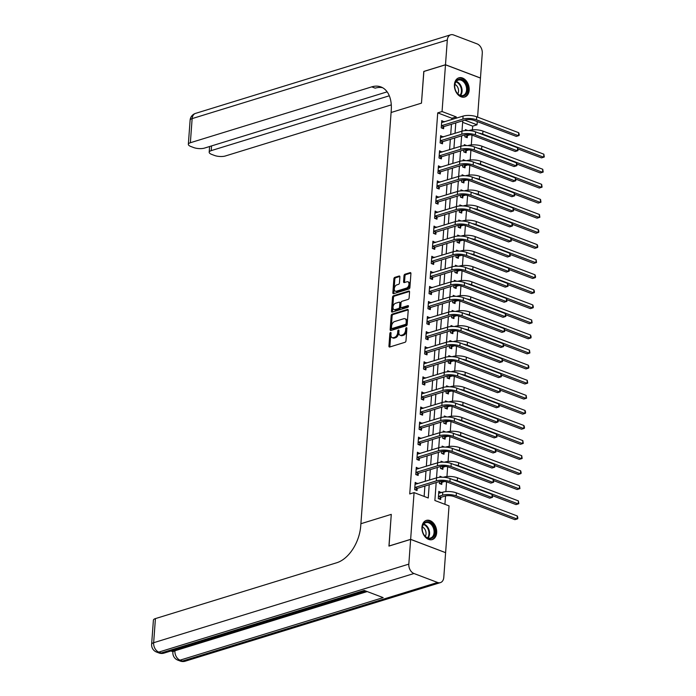 <?xml version="1.0" encoding="UTF-8"?>
<svg xmlns="http://www.w3.org/2000/svg" width="696" height="696" viewBox="0 0 696 696"><rect width="100%" height="100%" fill="white"/><g stroke="black" fill="none" stroke-linecap="round" stroke-linejoin="round"><path stroke-width="1.04" d="M390.517 332.497A0.887 0.548 -69.2 0 0 389.864 333.506L388.942 346.086A1.262 0.783 -69.2 0 0 389.342 347A1.262 0.783 -69.2 0 0 389.708 347.008L405.037 342.284A1.262 0.783 -69.2 0 0 405.977 340.84L406.899 328.26A0.887 0.548 -69.2 0 0 405.707 328.625L405.585 330.261A4.037 2.497 -69.2 0 1 402.584 334.88L401.305 335.281A4.037 2.497 -69.2 0 1 400.148 335.263A4.037 2.497 -69.2 0 1 398.86 332.331L398.982 330.704A0.887 0.548 -69.2 0 0 397.781 331.07L397.668 332.697A4.037 2.497 -69.2 0 1 394.658 337.325L393.379 337.717A4.037 2.497 -69.2 0 1 392.231 337.708A4.037 2.497 -69.2 0 1 390.935 334.767L391.056 333.14A0.887 0.548 -69.2 0 0 390.517 332.497M391.048 333.193A0.887 0.548 -69.2 0 0 390.804 333.871L389.882 346.443A1.262 0.783 -69.2 0 0 389.934 346.939M406.899 328.312A0.887 0.548 -69.2 0 0 406.655 328.99L406.534 330.617L405.585 330.261M398.973 330.748A0.887 0.548 -69.2 0 0 398.73 331.426L398.608 333.053L397.668 332.697M469.174 90.21A10.031 7.108 -107.1 0 1 464.754 97.005A10.031 7.108 -107.1 0 1 454.427 84.625A10.031 7.108 -107.1 0 1 458.847 77.83A10.031 7.108 -107.1 0 1 469.174 90.21M436.67 532.797A10.031 7.108 -107.1 0 1 432.251 539.583A10.031 7.108 -107.1 0 1 421.933 527.203A10.031 7.108 -107.1 0 1 426.344 520.408A10.031 7.108 -107.1 0 1 436.67 532.797M399.887 276.938A1.262 0.783 -69.2 0 0 399.487 276.025A1.262 0.783 -69.2 0 0 399.121 276.025L394.823 277.347A1.262 0.783 -69.2 0 0 393.884 278.791L392.857 292.764A1.262 0.783 -69.2 0 0 393.257 293.677A1.262 0.783 -69.2 0 0 393.623 293.677L408.952 288.962A1.262 0.783 -69.2 0 0 409.892 287.509L410.918 273.545A1.262 0.783 -69.2 0 0 410.518 272.623A1.262 0.783 -69.2 0 0 410.153 272.623L404.959 274.224A1.262 0.783 -69.2 0 0 404.019 275.668L403.576 281.645A1.262 0.783 -69.2 0 0 403.985 282.567A1.262 0.783 -69.2 0 0 404.341 282.567L406.925 281.776A3.376 2.088 -69.2 0 1 407.891 281.784A3.376 2.088 -69.2 0 1 408.856 284.96A3.376 2.088 -69.2 0 1 406.455 288.109L396.363 291.215A3.376 2.088 -69.2 0 1 395.398 291.206A3.376 2.088 -69.2 0 1 394.423 288.031A3.376 2.088 -69.2 0 1 396.824 284.882L398.512 284.368A1.262 0.783 -69.2 0 0 399.452 282.924L399.887 276.938M423.881 71.462L421.471 103.147L423.794 71.488L445.492 64.806L480.457 78.074L477.587 117.128M389.029 546.055L391.274 514.37L360.893 523.723L391.091 112.5L421.471 103.147L391.091 112.5L391.248 110.333A32.155 19.888 -69.2 0 0 380.956 86.948A32.155 19.888 -69.2 0 0 371.768 86.861L190.365 142.732A7.717 2.627 -175.8 0 0 188.338 144.316A7.717 2.627 -175.8 0 0 190.826 146.482L193.619 147.543A7.717 2.627 -175.8 0 0 204.494 148.091L387.133 91.837M388.942 546.029L410.64 539.339L414.077 492.611L428.249 497.988L429.223 484.703M451.8 119.581L451.895 118.25L437.723 112.874L409.735 493.951L414.077 492.611M437.723 112.874L442.056 111.534L445.492 64.806M392.118 314.157A1.262 0.783 -69.2 0 0 391.178 315.601L390.151 329.573A1.262 0.783 -69.2 0 0 390.552 330.487A1.262 0.783 -69.2 0 0 390.917 330.496L406.255 325.772A1.262 0.783 -69.2 0 0 407.186 324.327L408.213 310.355A1.262 0.783 -69.2 0 0 407.812 309.442A1.262 0.783 -69.2 0 0 407.447 309.433L392.118 314.157L393.057 314.514A1.262 0.783 -69.2 0 0 392.118 315.967L391.1 329.93A1.262 0.783 -69.2 0 0 391.143 330.426M391.5 311.164L392.527 297.201A1.262 0.783 -69.2 0 1 393.466 295.757L408.804 291.032A1.262 0.783 -69.2 0 1 409.161 291.032A1.262 0.783 -69.2 0 1 409.57 291.955L409.126 297.931A1.262 0.783 -69.2 0 1 408.187 299.376L401.966 301.29A1.262 0.783 -69.2 0 0 401.035 302.734L400.739 306.701A1.262 0.783 -69.2 0 0 401.148 307.623A1.262 0.783 -69.2 0 0 401.505 307.623L407.978 305.631A0.887 0.548 -69.2 0 1 407.856 307.284L392.266 312.086A1.262 0.783 -69.2 0 1 391.909 312.086A1.262 0.783 -69.2 0 1 391.5 311.164L392.448 311.521L393.475 297.557L392.527 297.201M424.125 496.422L424.891 486.034M425.23 481.362L425.995 470.966M426.335 466.285L427.1 455.889M427.448 451.208L428.205 440.812M428.553 436.14L429.319 425.743M429.658 421.063L430.424 410.666M430.763 405.986L431.529 395.589M431.868 390.917L432.634 380.521M432.982 375.84L433.738 365.444M434.087 360.763L434.852 350.366M435.191 345.695L435.957 335.298M436.296 330.617L437.062 320.221M437.41 315.54L438.167 305.144M438.515 300.472L439.28 290.075M439.62 285.395L440.385 274.998M440.725 270.318L441.49 259.921M441.838 255.249L442.595 244.853M442.943 240.172L443.709 229.776M444.048 225.095L444.814 214.699M445.153 210.027L445.918 199.63M446.267 194.95L447.023 184.553M447.371 179.873L448.137 169.476M448.476 164.804L449.242 154.408M449.581 149.727L450.347 139.331M450.695 134.65L451.452 124.253M417.53 483.729L415.199 482.389L414.668 489.627L417.026 490.523L417.174 488.548M418.635 468.66L416.304 467.312L415.773 474.55L418.139 475.446L418.279 473.48M419.74 453.583L417.409 452.235L416.878 459.473L419.244 460.369L419.392 458.403M420.845 438.506L418.522 437.166L417.991 444.396L420.349 445.301L420.497 443.326M421.959 423.438L419.627 422.089L419.096 429.328L421.454 430.224L421.602 428.257M423.064 408.361L420.732 407.012L420.201 414.25L422.568 415.147L422.707 413.18M424.168 393.284L421.837 391.944L421.306 399.173L423.673 400.07L423.812 398.103M425.273 378.215L422.95 376.867L422.42 384.105L424.777 385.001L424.925 383.035M426.387 363.138L424.055 361.79L423.525 369.028L425.882 369.924L426.03 367.958M427.492 348.061L425.16 346.721L424.63 353.951L426.996 354.847L427.135 352.881M428.597 332.993L426.265 331.644L425.735 338.882L428.101 339.779L428.24 337.812M429.702 317.915L427.379 316.567L426.848 323.805L429.206 324.701L429.354 322.735M430.815 302.838L428.484 301.499L427.953 308.728L430.311 309.624L430.459 307.658M431.92 287.77L429.589 286.421L429.058 293.66L431.424 294.556L431.564 292.59M433.025 272.693L430.694 271.344L430.163 278.583L432.529 279.479L432.668 277.513M434.13 257.616L431.807 256.276L431.268 263.506L433.634 264.402L433.782 262.435M435.244 242.547L432.912 241.199L432.381 248.437L434.739 249.333L434.887 247.367M436.349 227.47L434.017 226.122L433.486 233.36L435.853 234.256L435.992 232.29M437.453 212.393L435.122 211.053L434.591 218.283L436.957 219.179L437.097 217.213M438.558 197.325L436.235 195.976L435.696 203.215L438.062 204.111L438.21 202.144M439.672 182.248L437.34 180.899L436.81 188.137L439.167 189.034L439.315 187.067M440.777 167.171L438.445 165.831L437.915 173.06L440.272 173.956L440.42 171.99M441.882 152.102L439.55 150.754L439.019 157.992L441.386 158.888L441.525 156.922M442.987 137.025L440.655 135.676L440.124 142.915L442.491 143.811L442.639 141.845M444.091 121.948L441.769 120.608L441.238 127.838L443.596 128.734L443.743 126.768M444.918 504.313L445.527 495.943M445.849 491.628L446.562 481.884M446.954 476.551L447.667 466.807M448.059 461.474L448.772 451.73M449.164 446.406L449.886 436.662M450.277 431.329L450.991 421.585M451.382 416.251L452.095 406.507M452.487 401.183L453.2 391.439M453.592 386.106L454.314 376.362M454.705 371.029L455.419 361.285M455.81 355.96L456.524 346.216M456.915 340.883L457.629 331.139M458.02 325.806L458.742 316.062M459.134 310.738L459.847 300.994M460.239 295.661L460.952 285.917M461.344 280.584L462.057 270.84M462.448 265.515L463.171 255.771M463.562 250.438L464.275 240.694M464.667 235.361L465.38 225.617M465.772 220.293L466.485 210.549M466.877 205.216L467.599 195.472M467.99 190.139L468.704 180.394M469.095 175.07L469.809 165.326M470.2 159.993L470.914 150.249M471.305 144.916L472.018 135.172M472.41 129.847L472.688 126.141L462.64 122.322M441.151 492.698L438.828 491.35L438.297 498.588L440.655 499.484L440.803 497.518M439.541 481.58L439.402 483.511L441.76 484.407L441.908 482.441M442.291 477.221L439.933 476.273L439.855 477.291M440.646 466.503L440.507 468.434L442.874 469.33L443.013 467.364M443.395 462.144L441.038 461.204L440.959 462.222M441.76 451.434L441.612 453.366L443.978 454.262L444.118 452.296M444.5 447.076L442.143 446.127L442.073 447.145M442.865 436.357L442.717 438.289L445.083 439.185L445.231 437.219M445.614 431.999L443.256 431.05L443.178 432.068M443.97 421.28L443.83 423.212L446.188 424.108L446.336 422.141M446.719 416.921L444.361 415.982L444.283 417M445.075 406.203L444.935 408.143L447.302 409.039L447.441 407.073M447.824 401.853L445.466 400.905L445.388 401.923M446.188 391.135L446.04 393.066L448.407 393.962L448.546 391.996M448.929 386.776L446.571 385.828L446.501 386.845M447.293 376.058L447.145 377.989L449.512 378.885L449.66 376.919M450.042 371.699L447.685 370.759L447.606 371.777M448.398 360.98L448.259 362.921L450.617 363.817L450.764 361.85M451.147 356.63L448.79 355.682L448.711 356.7M449.503 345.912L449.364 347.843L451.721 348.74L451.869 346.773M452.252 341.553L449.894 340.605L449.816 341.623M450.608 330.835L450.469 332.766L452.835 333.662L452.974 331.696M453.357 326.476L450.999 325.537L450.93 326.555M451.721 315.758L451.573 317.698L453.94 318.594L454.088 316.628M454.471 311.408L452.104 310.459L452.035 311.477M452.826 300.689L452.687 302.621L455.045 303.517L455.193 301.551M455.575 296.331L453.218 295.382L453.139 296.4M453.931 285.612L453.792 287.544L456.15 288.44L456.298 286.474M456.68 281.254L454.323 280.314L454.244 281.332M455.036 270.535L454.897 272.475L457.263 273.371L457.402 271.397M457.785 266.185L455.428 265.237L455.358 266.255M456.15 255.467L456.002 257.398L458.368 258.294L458.516 256.328M458.899 251.108L456.532 250.16L456.463 251.178M457.255 240.39L457.115 242.321L459.473 243.217L459.621 241.251M460.004 236.031L457.646 235.091L457.568 236.109M458.36 225.313L458.22 227.253L460.578 228.149L460.726 226.174M461.109 220.963L458.751 220.014L458.673 221.032M459.464 210.244L459.325 212.176L461.692 213.072L461.831 211.106M462.214 205.886L459.856 204.937L459.786 205.955M460.578 195.167L460.43 197.099L462.797 197.995L462.936 196.028M463.327 190.808L460.961 189.869L460.891 190.887M461.683 180.09L461.544 182.03L463.901 182.926L464.049 180.951M464.432 175.74L462.074 174.792L461.996 175.81M462.788 165.022L462.649 166.953L465.006 167.849L465.154 165.883M465.537 160.663L463.179 159.715L463.101 160.732M463.893 149.945L463.753 151.876L466.12 152.772L466.259 150.806M466.642 145.586L464.284 144.646L464.215 145.664M465.006 134.867L464.858 136.808L467.225 137.704L467.364 135.729M467.747 130.517L465.389 129.569L465.32 130.587M445.518 552.633L410.64 539.339M477.265 121.591L477.03 124.801L464.771 120.156M472.688 126.141L477.03 124.801M436.183 482.554L434.87 500.502L449.042 505.879L445.614 552.607M462.753 120.773L461.987 131.17M461.648 135.851L460.882 146.247L439.411 152.72M460.535 150.928L459.778 161.324M459.43 165.996L458.664 176.393L437.192 182.874M458.325 181.073L457.559 191.47L436.087 197.942M457.22 196.15L456.454 206.547L434.983 213.019M456.106 211.219L455.349 221.615L433.869 228.097M455.001 226.296L454.236 236.692L432.764 243.165M453.896 241.373L453.131 251.769L431.659 258.242M452.792 256.441L452.026 266.846L430.554 273.319M451.678 271.518L450.921 281.915L429.441 288.388M450.573 286.595L449.807 296.992L428.336 303.465M449.468 301.664L448.702 312.069L427.231 318.542M448.363 316.741L447.598 327.137L426.126 333.61M447.25 331.818L446.493 342.215L425.021 348.687M446.145 346.886L445.379 357.292L423.907 363.764M445.04 361.964L444.274 372.36L422.803 378.833M443.935 377.041L443.169 387.437L421.698 393.91M442.821 392.109L442.064 402.514L420.593 408.987M441.716 407.186L440.951 417.583L419.479 424.055M440.611 422.263L439.846 432.66L418.374 439.132M439.507 437.332L438.741 447.737L417.269 454.21M438.402 452.409L437.636 462.805L416.165 469.278M437.288 467.486L436.531 477.882L415.051 484.355M456.141 118.242L456.237 116.911L442.056 111.534M429.571 480.022L430.337 469.626M430.676 464.945L431.442 454.549M431.781 449.877L432.547 439.481M432.895 434.8L433.651 424.403M434 419.723L434.765 409.326M435.104 404.654L435.87 394.258M436.209 389.577L436.975 379.181M437.323 374.5L438.08 364.104M438.428 359.432L439.193 349.035M439.533 344.355L440.298 333.958M440.638 329.278L441.403 318.881M441.743 314.209L442.508 303.813M442.856 299.132L443.622 288.736M443.961 284.055L444.727 273.659M445.066 268.987L445.832 258.59M446.171 253.91L446.936 243.513M447.284 238.832L448.041 228.436M448.389 223.764L449.155 213.368M449.494 208.687L450.26 198.29M450.599 193.61L451.365 183.213M451.713 178.541L452.47 168.145M452.818 163.464L453.583 153.068M453.923 148.387L454.688 137.991M455.027 133.319L455.793 122.922M451.895 118.25L456.237 116.911M441.186 492.246L438.706 493.012M417.565 483.285L415.077 484.051M418.67 468.208L416.182 468.973M419.775 453.131L417.287 453.896M420.88 438.062L418.4 438.828M421.985 422.985L419.505 423.751M423.098 407.908L420.61 408.674M424.203 392.84L421.715 393.605M425.308 377.763L422.829 378.528M426.413 362.686L423.934 363.451M427.527 347.617L425.038 348.383M428.632 332.54L426.143 333.306M429.736 317.463L427.257 318.229M430.841 302.395L428.362 303.16M431.955 287.317L429.467 288.083M433.06 272.24L430.572 273.006M434.165 257.172L431.685 257.938M435.27 242.095L432.79 242.86M436.383 227.018L433.895 227.783M437.488 211.949L435 212.715M438.593 196.872L436.105 197.638M439.698 181.795L437.219 182.561M440.812 166.727L438.323 167.492M441.916 151.65L439.428 152.415M443.021 136.573L440.533 137.338M444.126 121.504L441.647 122.27M392.231 337.708L393.17 338.065A4.037 2.497 -69.2 0 0 394.327 338.073L393.379 337.717M398.608 333.053A4.037 2.497 -69.2 0 1 395.606 337.682L394.327 338.073M400.148 335.263L401.096 335.629A4.037 2.497 -69.2 0 0 402.253 335.637L401.305 335.281M406.534 330.617A4.037 2.497 -69.2 0 1 403.532 335.246L402.253 335.637M408.169 309.868L393.057 314.514M391.439 327.903A0.887 0.548 -69.2 0 0 391.978 328.547L405.437 324.406A0.887 0.548 -69.2 0 0 406.09 323.388L406.22 321.674A4.037 2.497 -69.2 0 0 404.924 318.733A4.037 2.497 -69.2 0 0 403.767 318.725L394.571 321.561A4.037 2.497 -69.2 0 0 391.57 326.189L391.439 327.903M392.474 328.738A0.887 0.548 -69.2 0 0 392.918 328.904L391.978 328.547M404.924 318.733L405.872 319.099A4.037 2.497 -69.2 0 1 407.16 322.03L407.038 323.753A0.887 0.548 -69.2 0 1 406.377 324.762L392.918 328.904M409.518 291.459L394.415 296.113A1.262 0.783 -69.2 0 0 393.475 297.557M401.148 307.623L402.088 307.98A1.262 0.783 -69.2 0 0 402.453 307.98L408.517 306.11M395.519 303.282A3.376 2.088 -69.2 0 0 393.118 306.423A3.376 2.088 -69.2 0 0 394.084 309.598A3.376 2.088 -69.2 0 0 395.05 309.607L398.608 308.519A1.262 0.783 -69.2 0 0 399.548 307.066L399.835 303.108A1.262 0.783 -69.2 0 0 399.434 302.186A1.262 0.783 -69.2 0 0 399.078 302.186L395.519 303.282M394.084 309.598L395.032 309.964A3.376 2.088 -69.2 0 0 395.998 309.972L395.05 309.607M399.434 302.186L400.383 302.543A1.262 0.783 -69.2 0 1 400.783 303.465L400.496 307.432A1.262 0.783 -69.2 0 1 399.556 308.876L395.998 309.972M392.448 311.521A1.262 0.783 -69.2 0 0 392.492 312.017M395.398 291.206L396.337 291.563A3.376 2.088 -69.2 0 0 397.303 291.572L396.363 291.215M407.891 281.784L408.83 282.141A3.376 2.088 -69.2 0 1 409.805 285.316A3.376 2.088 -69.2 0 1 407.404 288.466L397.303 291.572M410.875 273.05L405.899 274.581A1.262 0.783 -69.2 0 0 404.968 276.025L404.524 282.002A1.262 0.783 -69.2 0 0 404.576 282.498M399.835 276.451L395.763 277.704A1.262 0.783 -69.2 0 0 394.823 279.148L393.797 293.12A1.262 0.783 -69.2 0 0 393.849 293.608M441.064 497.292L444.935 496.1A6.429 2.192 4.2 0 1 454.001 496.561L514.909 519.66L517.076 518.998L456.167 495.891A9.648 3.289 -175.8 0 0 442.569 495.204L438.706 496.396L441.064 497.292L439.132 498.902M517.293 515.98L517.807 517.554L517.72 518.755L517.076 518.998L517.293 515.98L456.393 492.872A9.648 3.289 -175.8 0 0 442.795 492.194L438.68 493.316M414.807 487.652L417.443 488.331L438.663 481.797A6.429 2.192 4.2 0 1 447.728 482.25L489.74 498.188L491.907 497.518L449.903 481.58A9.648 3.289 -175.8 0 0 436.305 480.901L415.077 487.435M417.443 488.331L415.512 489.94M492.133 494.499L492.55 497.275L491.907 497.518L492.133 494.499L450.121 478.57A9.648 3.289 -175.8 0 0 436.522 477.882L436.305 480.901M440.203 481.475L442.169 482.215L444.518 481.493M442.169 482.215L440.246 483.833M492.507 495.674L516.014 504.591L518.181 503.921L518.407 500.902L457.498 477.804A9.648 3.289 -175.8 0 0 443.9 477.117L443.422 477.265M518.407 500.902L518.825 503.687L518.181 503.921L457.272 480.814A9.648 3.289 -175.8 0 0 453.453 479.831M441.316 466.398L443.282 467.147L445.623 466.424M443.282 467.147L441.351 468.756M493.621 480.597L517.119 489.514L519.286 488.844L519.512 485.834L458.603 462.727A9.648 3.289 -175.8 0 0 445.005 462.04L444.526 462.188M519.512 485.834L519.938 488.609L519.286 488.844L458.386 465.737A9.648 3.289 -175.8 0 0 454.558 464.754M442.421 451.321L444.387 452.069L446.736 451.347M444.387 452.069L442.456 453.679M494.725 465.528L518.224 474.437L520.399 473.776L520.617 470.757L459.708 447.65A9.648 3.289 -175.8 0 0 446.11 446.971L445.631 447.119M520.617 470.757L521.13 472.332L521.043 473.532L520.399 473.776L459.49 450.669A9.648 3.289 -175.8 0 0 455.671 449.686M415.921 472.584L418.548 473.254L439.776 466.72A6.429 2.192 4.2 0 1 448.842 467.173L490.845 483.111L493.012 482.441L451.008 466.503A9.648 3.289 -175.8 0 0 437.41 465.824L416.182 472.358M418.548 473.254L416.617 474.872M493.238 479.431L493.751 480.997L493.655 482.206L493.012 482.441L493.238 479.431L451.225 463.493A9.648 3.289 -175.8 0 0 437.636 462.805L437.41 465.824M417.026 457.507L419.653 458.185L440.881 451.643A6.429 2.192 4.2 0 1 449.947 452.104L491.95 468.034L494.125 467.364L452.113 451.434A9.648 3.289 -175.8 0 0 438.515 450.747L417.287 457.289M419.653 458.185L417.722 459.795M494.343 464.354L494.769 467.129L494.125 467.364L494.343 464.354L452.339 448.415A9.648 3.289 -175.8 0 0 438.741 447.737L438.515 450.747M418.131 442.43L420.758 443.108L441.986 436.575A6.429 2.192 4.2 0 1 451.052 437.027L493.055 452.965L495.23 452.296L453.218 436.357A9.648 3.289 -175.8 0 0 439.628 435.67L418.4 442.212M420.758 443.108L418.827 444.718M495.448 449.277L495.961 450.851L495.874 452.052L495.23 452.296L495.448 449.277L453.444 433.347A9.648 3.289 -175.8 0 0 439.846 432.66L439.628 435.67M443.526 436.253L445.492 436.992L447.841 436.27M445.492 436.992L443.561 438.611M495.83 450.451L519.338 459.369L521.504 458.699L521.722 455.68L460.822 432.581A9.648 3.289 -175.8 0 0 447.223 431.894L446.745 432.042M521.722 455.68L522.148 458.464L521.504 458.699L460.595 435.592A9.648 3.289 -175.8 0 0 456.776 434.608M419.236 427.361L421.872 428.031L443.091 421.498A6.429 2.192 4.2 0 1 452.156 421.95L494.169 437.888L496.335 437.219L454.331 421.28A9.648 3.289 -175.8 0 0 440.733 420.601L419.505 427.135M421.872 428.031L419.94 429.65M496.561 434.208L496.979 436.984L496.335 437.219L496.561 434.208L454.549 418.27A9.648 3.289 -175.8 0 0 440.951 417.583L440.733 420.601M433.834 536.372A8.683 6.151 -107.1 0 1 424.899 536.05A8.683 6.151 -107.1 0 1 423.377 524.044A8.683 6.151 -107.1 0 1 432.312 524.375A8.683 6.151 -107.1 0 1 433.834 536.372M423.333 524.636A8.039 5.69 72.9 0 0 423.568 534.023A8.039 5.69 72.9 0 0 430.537 538.025A8.039 5.69 72.9 0 0 433.008 536.05A8.039 5.69 72.9 0 0 432.773 526.672A8.039 5.69 72.9 0 0 425.804 522.661A8.039 5.69 72.9 0 0 423.333 524.636M431.537 539.739L431.468 539.757A9.97 7.056 72.9 0 0 431.537 539.739A9.97 7.056 72.9 0 0 434.608 537.286A9.97 7.056 72.9 0 0 434.313 525.654A9.97 7.056 72.9 0 0 425.674 520.686A9.97 7.056 72.9 0 0 425.595 520.712L425.674 520.686M425.291 536.346A5.725 4.054 72.9 0 0 422.411 527.002M455.28 89.601A8.683 6.151 -107.1 0 1 458.438 79.37A8.683 6.151 -107.1 0 1 466.929 85.66A8.683 6.151 -107.1 0 1 463.78 95.891A8.683 6.151 -107.1 0 1 455.28 89.601A8.039 5.69 72.9 0 0 463.04 95.448A8.039 5.69 72.9 0 0 466.068 85.939A8.039 5.69 72.9 0 0 458.307 80.084A8.039 5.69 72.9 0 0 455.28 89.593M457.794 93.769A5.725 4.054 72.9 0 0 458.177 88.418A5.725 4.054 72.9 0 0 454.914 84.425M464.041 97.162L463.971 97.179A9.97 7.056 72.9 0 0 464.041 97.162A9.97 7.056 72.9 0 0 467.79 85.364A9.97 7.056 72.9 0 0 458.177 78.109A9.97 7.056 72.9 0 0 458.098 78.126L458.177 78.109M170.929 650.986L172.93 651.743M174.992 649.733L174.913 650.777A7.717 2.627 -175.8 0 0 172.886 652.361L173.017 650.551A7.717 2.627 4.2 0 1 173.069 650.325M410.64 539.4L388.942 546.09L391.274 514.37L360.893 523.723L360.728 525.898A32.155 19.888 110.8 0 1 336.82 562.725L155.425 618.596L153.651 642.712L408.822 564.125L410.64 539.4L445.605 552.668L443.787 577.393A7.717 5.464 72.9 0 1 440.394 582.613L185.214 661.2A7.717 5.464 -107.1 0 1 182.413 661.061L437.593 582.474A7.717 5.464 72.9 0 0 440.394 582.613M408.822 564.125A7.717 5.464 72.9 0 0 413.963 573.513L437.593 582.474M367.192 591.565L174.913 650.777A7.717 5.464 -107.1 0 0 180.055 660.165A7.717 4.776 110.8 0 1 177.845 660.147L180.212 661.043A7.717 4.776 -69.2 0 0 182.413 661.061L180.055 660.165L383.148 597.62L364.252 590.443L161.15 652.996L158.792 652.1A7.717 5.464 -107.1 0 1 153.651 642.712A7.717 2.627 -175.8 0 0 151.624 644.296A7.717 7.717 0 0 0 156.583 652.074L158.949 652.97A7.717 4.776 -69.2 0 0 161.15 652.996A7.717 5.464 -107.1 0 0 163.951 653.135L365.704 591M151.624 644.296L153.398 620.179A7.717 2.627 4.2 0 1 155.425 618.596M445.492 64.745L480.466 78.013L482.276 53.288A7.717 5.464 72.9 0 0 477.143 43.9L453.514 34.939A7.717 5.464 72.9 0 0 450.712 34.8A7.717 5.464 72.9 0 0 447.31 40.02L445.492 64.745L423.794 71.427M389.299 95.787L211.201 150.632A7.717 2.627 -175.8 0 0 209.183 152.224A7.717 2.627 -175.8 0 0 211.671 154.39L214.455 155.443A7.717 2.627 -175.8 0 0 225.33 155.991L391.282 104.887M382.609 87.722A32.155 19.888 -69.2 0 0 375.17 88.157L371.768 86.861M444.631 421.176L446.597 421.924L448.946 421.202M446.597 421.924L444.666 423.533M496.935 435.374L520.443 444.292L522.609 443.622L522.835 440.611L461.927 417.504A9.648 3.289 -175.8 0 0 448.328 416.817L447.85 416.965M522.835 440.611L523.253 443.387L522.609 443.622L461.7 420.514A9.648 3.289 -175.8 0 0 457.881 419.531M420.349 412.284L422.977 412.963L444.205 406.421A6.429 2.192 4.2 0 1 453.27 406.882L495.274 422.811L497.44 422.141L455.436 406.212A9.648 3.289 -175.8 0 0 441.838 405.524L420.61 412.067M422.977 412.963L421.045 414.572M497.666 419.131L498.179 420.697L498.084 421.906L497.44 422.141L497.666 419.131L455.654 403.193A9.648 3.289 -175.8 0 0 442.056 402.514L441.838 405.524M445.745 406.099L447.711 406.847L450.051 406.125M447.711 406.847L445.779 408.456M498.049 420.306L521.548 429.215L523.714 428.553L523.94 425.534L463.031 402.427A9.648 3.289 -175.8 0 0 449.433 401.749L448.955 401.897M523.94 425.534L524.453 427.109L524.358 428.31L523.714 428.553L462.814 405.446A9.648 3.289 -175.8 0 0 458.986 404.463M421.454 397.207L424.082 397.886L445.31 391.343A6.429 2.192 4.2 0 1 454.375 391.805L496.378 407.743L498.553 407.073L456.541 391.135A9.648 3.289 -175.8 0 0 442.943 390.447L421.715 396.99M424.082 397.886L422.15 399.495M498.771 404.054L499.284 405.629L499.197 406.829L498.553 407.073L498.771 404.054L456.767 388.124A9.648 3.289 -175.8 0 0 443.169 387.437L442.943 390.447M446.849 391.03L448.816 391.77L451.156 391.048M448.816 391.77L446.884 393.388M499.154 405.229L522.653 414.146L524.827 413.476L525.045 410.457L464.136 387.359A9.648 3.289 -175.8 0 0 450.538 386.671L450.06 386.819M525.045 410.457L525.558 412.032L525.471 413.233L524.827 413.476L463.919 390.369A9.648 3.289 -175.8 0 0 460.1 389.386M422.559 382.139L425.186 382.809L446.414 376.275A6.429 2.192 4.2 0 1 455.48 376.727L497.483 392.666L499.658 391.996L457.646 376.058A9.648 3.289 -175.8 0 0 444.048 375.379L422.829 381.913M425.186 382.809L423.255 384.427M499.876 388.986L500.302 391.761L499.658 391.996L499.876 388.986L457.872 373.047A9.648 3.289 -175.8 0 0 444.274 372.36L444.048 375.379M447.954 375.953L449.921 376.701L452.269 375.979M449.921 376.701L447.989 378.311M500.259 390.151L523.766 399.069L525.932 398.399L526.15 395.389L465.241 372.282A9.648 3.289 -175.8 0 0 451.652 371.594L451.173 371.742M526.15 395.389L526.576 398.164L525.932 398.399L465.024 375.292A9.648 3.289 -175.8 0 0 461.204 374.309M423.664 367.062L426.291 367.74L447.519 361.198A6.429 2.192 4.2 0 1 456.585 361.659L498.597 377.589L500.763 376.919L458.76 360.989A9.648 3.289 -175.8 0 0 445.162 360.302L423.934 366.844M426.291 367.74L424.369 369.35M500.981 373.909L501.407 376.684L500.763 376.919L500.981 373.909L458.977 357.97A9.648 3.289 -175.8 0 0 445.379 357.292L445.162 360.302M449.059 360.876L451.025 361.624L453.374 360.902M451.025 361.624L449.094 363.234M501.364 375.083L524.871 383.992L527.037 383.322L527.263 380.312L466.355 357.205A9.648 3.289 -175.8 0 0 452.757 356.526L452.278 356.674M527.263 380.312L527.681 383.087L527.037 383.322L466.129 360.224A9.648 3.289 -175.8 0 0 462.309 359.24M424.777 351.985L427.405 352.663L448.633 346.121A6.429 2.192 4.2 0 1 457.69 346.582L499.702 362.52L501.868 361.85L459.865 345.912A9.648 3.289 -175.8 0 0 446.267 345.225L425.038 351.767M427.405 352.663L425.474 354.273M502.094 358.832L502.512 361.607L501.868 361.85L502.094 358.832L460.082 342.902A9.648 3.289 -175.8 0 0 446.484 342.215L446.267 345.225M450.164 345.808L452.139 346.547L454.479 345.825M452.139 346.547L450.208 348.165M502.477 360.006L525.976 368.923L528.142 368.254L528.368 365.235L467.46 342.136A9.648 3.289 -175.8 0 0 453.862 341.449L453.383 341.597M528.368 365.235L528.882 366.809L528.786 368.01L528.142 368.254L467.242 345.146A9.648 3.289 -175.8 0 0 463.414 344.163M425.882 336.916L428.51 337.586L449.738 331.052A6.429 2.192 4.2 0 1 458.803 331.505L500.807 347.443L502.982 346.773L460.97 330.835A9.648 3.289 -175.8 0 0 447.371 330.156L426.143 336.69M428.51 337.586L426.578 339.196M503.199 343.763L503.626 346.538L502.982 346.773L503.199 343.763L461.196 327.825A9.648 3.289 -175.8 0 0 447.598 327.137L447.371 330.156M451.278 330.731L453.244 331.479L455.584 330.757M453.244 331.479L451.312 333.088M503.582 344.929L527.081 353.846L529.256 353.176L529.473 350.166L468.565 327.059A9.648 3.289 -175.8 0 0 454.967 326.372L454.488 326.52M529.473 350.166L529.9 352.942L529.256 353.176L468.347 330.069A9.648 3.289 -175.8 0 0 464.528 329.086M426.987 321.839L429.615 322.518L450.843 315.975A6.429 2.192 4.2 0 1 459.908 316.436L501.912 332.366L504.087 331.696L462.074 315.767A9.648 3.289 -175.8 0 0 448.476 315.079L427.257 321.622M429.615 322.518L427.683 324.127M504.304 328.686L504.73 331.461L504.087 331.696L504.304 328.686L462.301 312.748A9.648 3.289 -175.8 0 0 448.702 312.069L448.476 315.079M452.383 315.653L454.349 316.402L456.698 315.68M454.349 316.402L452.417 318.011M504.687 329.861L528.186 338.769L530.361 338.099L530.578 335.089L469.67 311.982A9.648 3.289 -175.8 0 0 456.08 311.303L455.593 311.451M530.578 335.089L531.091 336.664L531.005 337.865L530.361 338.099L469.452 315.001A9.648 3.289 -175.8 0 0 465.633 314.018M428.092 306.762L430.72 307.441L451.948 300.898A6.429 2.192 4.2 0 1 461.013 301.359L503.025 317.298L505.192 316.628L463.188 300.689A9.648 3.289 -175.8 0 0 449.59 300.002L428.362 306.545M430.72 307.441L428.797 309.05M505.409 313.609L505.922 315.184L505.835 316.384L505.192 316.628L505.409 313.609L463.405 297.679A9.648 3.289 -175.8 0 0 449.807 296.992L449.59 300.002M453.488 300.585L455.454 301.325L457.803 300.602M455.454 301.325L453.522 302.943M505.792 314.783L529.299 323.701L531.466 323.031L531.692 320.012L470.783 296.914A9.648 3.289 -175.8 0 0 457.185 296.226L456.707 296.374M531.692 320.012L532.109 322.787L531.466 323.031L470.557 299.924A9.648 3.289 -175.8 0 0 466.738 298.941M429.206 291.694L431.833 292.363L453.053 285.83A6.429 2.192 4.2 0 1 462.118 286.282L504.13 302.221L506.297 301.551L464.293 285.612A9.648 3.289 -175.8 0 0 450.695 284.934L429.467 291.467M431.833 292.363L429.902 293.973M506.523 298.532L506.94 301.316L506.297 301.551L506.523 298.532L464.51 282.602A9.648 3.289 -175.8 0 0 450.912 281.915L450.695 284.934M454.592 285.508L456.567 286.256L458.908 285.534M456.567 286.256L454.636 287.866M506.905 299.706L530.404 308.624L532.57 307.954L532.797 304.944L471.888 281.837A9.648 3.289 -175.8 0 0 458.29 281.149L457.811 281.297M532.797 304.944L533.31 306.51L533.214 307.719L532.57 307.954L471.662 284.847A9.648 3.289 -175.8 0 0 467.842 283.864M430.311 276.616L432.938 277.295L454.166 270.753A6.429 2.192 4.2 0 1 463.232 271.214L505.235 287.144L507.401 286.474L465.398 270.544A9.648 3.289 -175.8 0 0 451.8 269.857L430.572 276.39M432.938 277.295L431.007 278.905M507.628 283.463L508.054 286.239L507.401 286.474L507.628 283.463L465.624 267.525A9.648 3.289 -175.8 0 0 452.026 266.846L451.8 269.857M455.706 270.431L457.672 271.179L460.012 270.457M457.672 271.179L455.741 272.788M508.01 284.629L531.509 293.547L533.684 292.877L533.902 289.867L472.993 266.759A9.648 3.289 -175.8 0 0 459.395 266.081L458.916 266.229M533.902 289.867L534.415 291.441L534.328 292.642L533.684 292.877L472.775 269.778A9.648 3.289 -175.8 0 0 468.956 268.795M431.416 261.539L434.043 262.218L455.271 255.676A6.429 2.192 4.2 0 1 464.336 256.137L506.34 272.066L508.515 271.405L466.503 255.467A9.648 3.289 -175.8 0 0 452.905 254.78L431.685 261.322M434.043 262.218L432.112 263.827M508.733 268.386L509.246 269.961L509.159 271.162L508.515 271.405L508.733 268.386L466.729 252.457A9.648 3.289 -175.8 0 0 453.131 251.769L452.905 254.78M456.811 255.362L458.777 256.102L461.126 255.38M458.777 256.102L456.846 257.72M509.115 269.561L532.614 278.478L534.789 277.808L535.007 274.79L474.098 251.682A9.648 3.289 -175.8 0 0 460.5 251.004L460.021 251.152M535.007 274.79L535.52 276.364L535.433 277.565L534.789 277.808L473.88 254.701A9.648 3.289 -175.8 0 0 470.061 253.718M432.52 246.471L435.148 247.141L456.376 240.607A6.429 2.192 4.2 0 1 465.441 241.06L507.454 256.998L509.62 256.328L467.616 240.39A9.648 3.289 -175.8 0 0 454.018 239.711L432.79 246.245M435.148 247.141L433.216 248.75M509.837 253.309L510.264 256.093L509.62 256.328L509.837 253.309L467.834 237.38A9.648 3.289 -175.8 0 0 454.236 236.692L454.018 239.711M457.916 240.285L459.882 241.034L462.231 240.311M459.882 241.034L457.951 242.643M510.22 254.484L533.728 263.401L535.894 262.731L536.12 259.721L475.211 236.614A9.648 3.289 -175.8 0 0 461.613 235.927L461.135 236.075M536.12 259.721L536.538 262.496L535.894 262.731L474.985 239.624A9.648 3.289 -175.8 0 0 471.166 238.641M433.634 231.394L436.262 232.064L457.481 225.53A6.429 2.192 4.2 0 1 466.546 225.991L508.558 241.921L510.725 241.251L468.721 225.321A9.648 3.289 -175.8 0 0 455.123 224.634L433.895 231.168M436.262 232.064L434.33 233.682M510.951 238.241L511.369 241.016L510.725 241.251L510.951 238.241L468.939 222.302A9.648 3.289 -175.8 0 0 455.341 221.624L455.123 224.634M459.021 225.208L460.996 225.956L463.336 225.234M460.996 225.956L459.064 227.566M511.325 239.407L534.832 248.324L536.999 247.654L537.225 244.644L476.316 221.537A9.648 3.289 -175.8 0 0 462.718 220.858L462.24 220.997M537.225 244.644L537.738 246.21L537.643 247.419L536.999 247.654L476.09 224.556A9.648 3.289 -175.8 0 0 472.271 223.564M434.739 216.317L437.366 216.995L458.594 210.453A6.429 2.192 4.2 0 1 467.66 210.914L509.663 226.844L511.83 226.183L469.826 210.244A9.648 3.289 -175.8 0 0 456.228 209.557L435 216.099M437.366 216.995L435.435 218.605M512.056 223.164L512.569 224.738L512.473 225.939L511.83 226.183L512.056 223.164L470.044 207.234A9.648 3.289 -175.8 0 0 456.454 206.547L456.228 209.557M460.134 210.14L462.1 210.879L464.441 210.157M462.1 210.879L460.169 212.498M512.439 224.338L535.937 233.256L538.112 232.586L538.33 229.567L477.421 206.46A9.648 3.289 -175.8 0 0 463.823 205.781L463.345 205.929M538.33 229.567L538.843 231.142L538.756 232.342L538.112 232.586L477.204 209.479A9.648 3.289 -175.8 0 0 473.384 208.495M435.844 201.248L438.471 201.918L459.699 195.385A6.429 2.192 4.2 0 1 468.765 195.837L510.768 211.775L512.943 211.106L470.931 195.167A9.648 3.289 -175.8 0 0 457.333 194.489L436.114 201.022M438.471 201.918L436.54 203.528M513.161 208.087L513.587 210.871L512.943 211.106L513.161 208.087L471.157 192.157A9.648 3.289 -175.8 0 0 457.559 191.47L457.333 194.489M461.239 195.063L463.205 195.811L465.554 195.089M463.205 195.811L461.274 197.42M513.544 209.261L537.042 218.179L539.217 217.509L539.435 214.499L478.526 191.391A9.648 3.289 -175.8 0 0 464.928 190.704L464.45 190.852M539.435 214.499L539.861 217.274L539.217 217.509L478.309 194.401A9.648 3.289 -175.8 0 0 474.489 193.418M436.949 186.171L439.576 186.841L460.804 180.308A6.429 2.192 4.2 0 1 469.87 180.769L511.882 196.698L514.048 196.028L472.045 180.099A9.648 3.289 -175.8 0 0 458.447 179.411L437.219 185.945M439.576 186.841L437.645 188.459M514.266 193.018L514.692 195.794L514.048 196.028L514.266 193.018L472.262 177.08A9.648 3.289 -175.8 0 0 458.664 176.401L458.447 179.411M462.344 179.986L464.31 180.734L466.659 180.012M464.31 180.734L462.379 182.343M514.649 194.184L538.156 203.101L540.322 202.432L540.54 199.421L479.64 176.314A9.648 3.289 -175.8 0 0 466.042 175.636L465.563 175.775M540.54 199.421L540.966 202.197L540.322 202.432L479.413 179.333A9.648 3.289 -175.8 0 0 475.594 178.341M438.062 171.094L440.69 171.773L461.909 165.23A6.429 2.192 4.2 0 1 470.975 165.691L512.987 181.621L515.153 180.96L473.149 165.022A9.648 3.289 -175.8 0 0 459.551 164.334L438.323 170.877M515.379 177.941L515.797 180.716L515.153 180.96L515.379 177.941L473.367 162.003A9.648 3.289 -175.8 0 0 459.769 161.324L438.297 167.797M440.69 171.773L438.758 173.382M463.449 164.917L465.415 165.657L467.764 164.935M465.415 165.657L463.493 167.275M515.753 179.116L539.261 188.033L541.427 187.363L541.653 184.344L480.745 161.237A9.648 3.289 -175.8 0 0 467.147 160.559L466.668 160.706M541.653 184.344L542.071 187.12L541.427 187.363L480.518 164.256A9.648 3.289 -175.8 0 0 476.699 163.273M439.167 156.026L441.795 156.696L463.023 150.162A6.429 2.192 4.2 0 1 472.088 150.614L514.092 166.553L516.258 165.883L474.254 149.945A9.648 3.289 -175.8 0 0 460.656 149.266L439.428 155.8M441.795 156.696L439.863 158.305M516.484 162.864L516.997 164.439L516.902 165.648L516.258 165.883L516.484 162.864L474.472 146.934A9.648 3.289 -175.8 0 0 460.882 146.247L460.656 149.266M464.563 149.84L466.529 150.588L468.869 149.866M466.529 150.588L464.597 152.198M516.867 164.038L540.366 172.956L542.541 172.286L542.758 169.276L481.85 146.169A9.648 3.289 -175.8 0 0 468.251 145.481L467.773 145.629M542.758 169.276L543.185 172.051L542.541 172.286L481.632 149.179A9.648 3.289 -175.8 0 0 477.813 148.196M440.272 140.949L442.9 141.619L464.128 135.085A6.429 2.192 4.2 0 1 473.193 135.537L515.197 151.476L517.372 150.806L475.359 134.876A9.648 3.289 -175.8 0 0 461.761 134.189L440.542 140.722M517.589 147.796L518.015 150.571L517.372 150.806L517.589 147.796L475.585 131.857A9.648 3.289 -175.8 0 0 461.987 131.179L440.516 137.643M442.9 141.619L440.968 143.237M465.668 134.763L467.634 135.511L469.983 134.789M467.634 135.511L465.702 137.121M517.972 148.961L541.471 157.879L543.646 157.209L543.863 154.199L482.954 131.092A9.648 3.289 -175.8 0 0 469.356 130.413L468.878 130.552M543.863 154.199L544.289 156.974L543.646 157.209L482.737 134.111A9.648 3.289 -175.8 0 0 478.918 133.119M441.377 125.872L444.005 126.55L465.233 120.008A6.429 2.192 4.2 0 1 474.298 120.469L516.302 136.399L518.476 135.737L476.464 119.799A9.648 3.289 -175.8 0 0 462.875 119.112L441.647 125.654M518.694 132.719L519.207 134.293L519.12 135.494L518.476 135.737L518.694 132.719L476.69 116.78A9.648 3.289 -175.8 0 0 463.092 116.101L441.621 122.574M444.005 126.55L442.073 128.16M390.804 333.871L389.864 333.506M406.655 328.99L405.707 328.625M398.73 331.426L397.781 331.07M395.606 337.682L394.658 337.325M403.532 335.246L402.584 334.88M389.882 346.443L388.942 346.086M408.082 309.676L407.447 309.433M391.1 329.93L390.151 329.573M392.118 315.967L391.178 315.601M406.377 324.762L405.437 324.406M407.038 323.753L406.09 323.388M407.16 322.03L406.22 321.674M394.415 296.113L393.466 295.757M409.439 291.267L408.804 291.032M402.453 307.98L401.505 307.623M408.421 305.796L407.978 305.631M399.556 308.876L398.608 308.519M400.496 307.432L399.548 307.066M400.783 303.465L399.835 303.108M407.404 288.466L406.455 288.109M404.524 282.002L403.576 281.645M404.968 276.025L404.019 275.668M405.899 274.581L404.959 274.224M410.788 272.867L410.153 272.623M393.797 293.12L392.857 292.764M394.823 279.148L393.884 278.791M395.763 277.704L394.823 277.347M399.756 276.26L399.121 276.025M442.569 495.204L442.795 492.194M456.167 495.891L456.393 492.872M449.903 481.58L450.121 478.57M457.272 480.814L457.498 477.804M458.386 465.737L458.603 462.727M459.49 450.669L459.708 447.65M451.008 466.503L451.225 463.493M452.113 451.434L452.339 448.415M453.218 436.357L453.444 433.347M460.595 435.592L460.822 432.581M454.331 421.28L454.549 418.27M423.76 524.053A8.039 5.69 -107.1 0 1 428.945 529.621A8.039 5.69 -107.1 0 1 428.492 537.442A8.039 5.69 -107.1 0 1 428.066 538.025M427.561 537.86A7.778 5.507 72.9 0 0 427.901 537.39A7.778 5.507 72.9 0 0 428.371 529.9A7.778 5.507 72.9 0 0 423.438 524.471M456.263 81.476A8.039 5.69 -107.1 0 1 461.544 87.331A8.039 5.69 -107.1 0 1 460.561 95.448M460.065 95.282A7.778 5.507 72.9 0 0 460.935 87.522A7.778 5.507 72.9 0 0 455.941 81.893M413.963 573.513L158.792 652.1A7.717 4.776 110.8 0 1 156.583 652.074M447.31 40.02L192.139 118.607L190.365 142.732M211.549 145.916L211.201 150.632M192.139 118.607A7.717 5.464 -107.1 0 1 195.532 113.387A7.717 7.717 0 0 0 190.112 120.199A7.717 2.627 4.2 0 1 192.139 118.607M461.7 420.514L461.927 417.504M455.436 406.212L455.654 403.193M462.814 405.446L463.031 402.427M456.541 391.135L456.767 388.124M463.919 390.369L464.136 387.359M457.646 376.058L457.872 373.047M465.024 375.292L465.241 372.282M458.76 360.989L458.977 357.97M466.129 360.224L466.355 357.205M459.865 345.912L460.082 342.902M467.242 345.146L467.46 342.136M460.97 330.835L461.196 327.825M468.347 330.069L468.565 327.059M462.074 315.767L462.301 312.748M469.452 315.001L469.67 311.982M463.188 300.689L463.405 297.679M470.557 299.924L470.783 296.914M464.293 285.612L464.51 282.602M471.662 284.847L471.888 281.837M465.398 270.544L465.624 267.525M472.775 269.778L472.993 266.759M466.503 255.467L466.729 252.457M473.88 254.701L474.098 251.682M467.616 240.39L467.834 237.38M474.985 239.624L475.211 236.614M468.721 225.321L468.939 222.302M476.09 224.556L476.316 221.537M469.826 210.244L470.044 207.234M477.204 209.479L477.421 206.46M470.931 195.167L471.157 192.157M478.309 194.401L478.526 191.391M472.045 180.099L472.262 177.08M479.413 179.333L479.64 176.314M459.551 164.334L459.769 161.324M473.149 165.022L473.367 162.003M480.518 164.256L480.745 161.237M474.254 149.945L474.472 146.934M481.632 149.179L481.85 146.169M461.761 134.189L461.987 131.179M475.359 134.876L475.585 131.857M482.737 134.111L482.954 131.092M462.875 119.112L463.092 116.101M476.464 119.799L476.69 116.78M392.666 328.904L391.726 328.547M172.886 652.361A7.717 7.717 0 0 0 177.845 660.147M180.212 661.043A7.717 7.717 0 0 0 185.214 661.2M158.949 652.97A7.717 7.717 0 0 0 163.951 653.135M209.6 146.517L209.183 152.224M450.712 34.8L195.532 113.387M190.112 120.199L188.338 144.316"/></g></svg>
